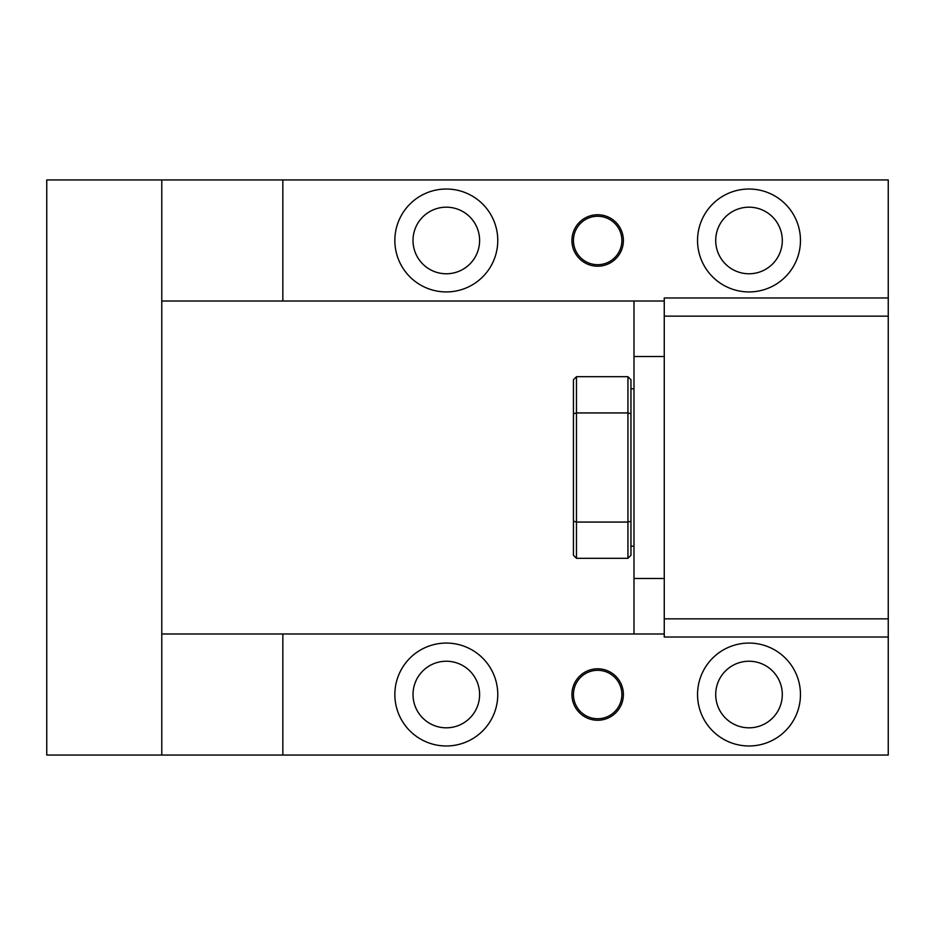 <?xml version="1.0" encoding="UTF-8"?>
<svg xmlns="http://www.w3.org/2000/svg" width="935" height="935" viewBox="0 0 935 935"><rect width="100%" height="100%" fill="white"/><g stroke="black" fill="none" stroke-linecap="round" stroke-linejoin="round"><path stroke-width="1.4" d="M161.778 755.059L161.778 179.941L46.75 179.941L46.75 755.059L888.25 755.059L888.25 179.941L282.849 179.941L282.849 301.012L664.259 301.012M161.778 179.941L282.849 179.941M161.778 301.012L282.849 301.012M623.388 240.482A25.724 25.724 0 0 1 597.664 266.206A25.724 25.724 0 0 1 571.928 240.482A25.724 25.724 0 0 1 597.664 214.746A25.724 25.724 0 0 1 623.388 240.482M697.545 240.482A51.46 51.46 0 0 1 749.005 189.022A51.46 51.46 0 0 1 800.465 240.482A51.46 51.46 0 0 1 749.005 291.93A51.46 51.46 0 0 1 697.545 240.482M497.771 240.482A51.46 51.46 0 0 1 446.311 291.93A51.46 51.46 0 0 1 394.85 240.482A51.46 51.46 0 0 1 446.311 189.022A51.46 51.46 0 0 1 497.771 240.482M888.25 316.147L664.259 316.147L664.259 637.015L888.25 637.015M664.259 316.147L664.259 297.985L888.25 297.985M621.88 694.518A24.216 24.216 0 0 1 597.664 718.735A24.216 24.216 0 0 1 573.447 694.518A24.216 24.216 0 0 1 597.664 670.313A24.216 24.216 0 0 1 621.88 694.518M413.013 240.482A33.298 33.298 0 0 1 446.311 207.184A33.298 33.298 0 0 1 479.608 240.482A33.298 33.298 0 0 1 446.311 273.768A33.298 33.298 0 0 1 413.013 240.482M715.707 694.518A33.298 33.298 0 0 1 749.005 661.232A33.298 33.298 0 0 1 782.303 694.518A33.298 33.298 0 0 1 749.005 727.816A33.298 33.298 0 0 1 715.707 694.518M715.707 240.482A33.298 33.298 0 0 1 749.005 207.184A33.298 33.298 0 0 1 782.303 240.482A33.298 33.298 0 0 1 749.005 273.768A33.298 33.298 0 0 1 715.707 240.482M573.447 240.482A24.216 24.216 0 0 1 597.664 216.265A24.216 24.216 0 0 1 621.88 240.482A24.216 24.216 0 0 1 597.664 264.687A24.216 24.216 0 0 1 573.447 240.482M413.013 694.518A33.298 33.298 0 0 1 446.311 661.232A33.298 33.298 0 0 1 479.608 694.518A33.298 33.298 0 0 1 446.311 727.816A33.298 33.298 0 0 1 413.013 694.518M664.259 633.988L282.849 633.988L282.849 755.059M623.388 694.518A25.724 25.724 0 0 1 597.664 720.254A25.724 25.724 0 0 1 571.928 694.518A25.724 25.724 0 0 1 597.664 668.794A25.724 25.724 0 0 1 623.388 694.518M697.545 694.518A51.46 51.46 0 0 1 749.005 643.07A51.46 51.46 0 0 1 800.465 694.518A51.46 51.46 0 0 1 749.005 745.978A51.46 51.46 0 0 1 697.545 694.518M497.771 694.518A51.46 51.46 0 0 1 446.311 745.978A51.46 51.46 0 0 1 394.85 694.518A51.46 51.46 0 0 1 446.311 643.07A51.46 51.46 0 0 1 497.771 694.518M161.778 633.988L282.849 633.988M664.259 618.853L888.25 618.853M664.259 578.473L633.988 578.473L633.988 301.012M664.259 356.527L633.988 356.527M633.988 633.988L633.988 578.473M630.961 388.796L633.988 388.796M630.961 546.204L633.988 546.204M630.961 521.227L627.934 522.069L627.934 376.688L630.961 379.715L630.961 555.285L627.934 558.312L576.474 558.312L576.474 412.931L627.934 412.931L630.961 413.773M627.934 376.688L576.474 376.688L573.447 379.715L573.447 521.227L576.474 522.069L627.934 522.069L627.934 558.312M576.474 376.688L576.474 412.931L573.447 413.773M573.447 521.227L573.447 555.285L576.474 558.312"/></g></svg>
